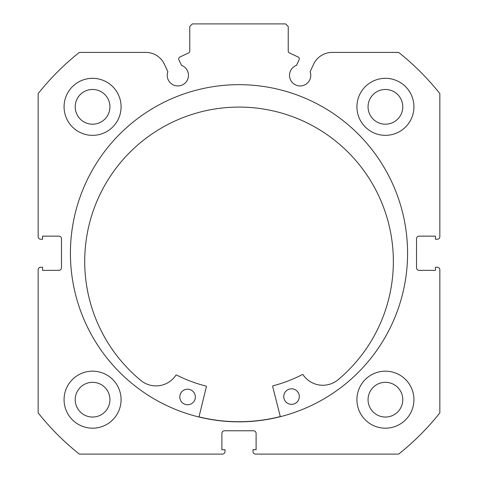 <?xml version="1.0" encoding="UTF-8"?>
<svg xmlns="http://www.w3.org/2000/svg" width="478" height="478" viewBox="0 0 478 478"><rect width="100%" height="100%" fill="white"/><g stroke="black" fill="none" stroke-linecap="round" stroke-linejoin="round"><path stroke-width="0.72" d="M280.281 416.571A168.453 168.453 0 0 1 198.991 416.888M178.7 58.884A2.073 2.073 0 0 0 178.892 59.762L181.491 65.337A10.624 10.624 0 0 1 177.852 85.944A10.624 10.624 0 0 1 167.868 71.688L164.396 64.237A20.488 20.488 0 0 0 145.826 52.407L79.354 52.407A256.567 256.567 0 0 0 38.156 93.61L38.156 236.67A2.593 2.593 0 0 0 40.744 239.257L42.56 239.257L42.56 236.15L58.884 236.15A2.593 2.593 0 0 1 61.477 238.743L61.477 267.764A2.593 2.593 0 0 1 58.884 270.357L42.56 270.357L42.56 267.25L40.744 267.25A2.593 2.593 0 0 0 38.156 269.837L38.156 412.896A256.567 256.567 0 0 0 79.354 454.1L222.413 454.1A2.593 2.593 0 0 0 225.007 451.507L225.007 449.696L221.894 449.696L221.894 433.367A2.593 2.593 0 0 1 224.487 430.774L253.513 430.774A2.593 2.593 0 0 1 256.106 433.367L256.106 449.696L252.993 449.696L252.993 451.507A2.593 2.593 0 0 0 255.587 454.1L398.646 454.1A256.567 256.567 0 0 0 439.844 412.896L439.844 269.837A2.593 2.593 0 0 0 437.256 267.25L435.44 267.25L435.44 270.357L419.116 270.357A2.593 2.593 0 0 1 416.523 267.764L416.523 238.743A2.593 2.593 0 0 1 419.116 236.15L435.44 236.15L435.44 239.257L437.256 239.257A2.593 2.593 0 0 0 439.844 236.67L439.844 93.61A256.567 256.567 0 0 0 398.646 52.407L332.174 52.407A20.488 20.488 0 0 0 313.604 64.237L310.132 71.688A10.624 10.624 0 0 1 300.148 85.944A10.624 10.624 0 0 1 296.509 65.337L299.109 59.762A2.073 2.073 0 0 0 298.105 57.007L289.435 52.968A2.073 2.073 0 0 1 288.24 51.086L288.24 26.493L285.647 23.9L192.353 23.9L189.76 26.493L189.76 51.086A2.073 2.073 0 0 1 188.565 52.968L179.895 57.007A2.073 2.073 0 0 0 178.7 58.884M407.579 253.256A168.579 168.579 0 0 0 239 84.672A168.579 168.579 0 0 0 70.421 253.256A168.579 168.579 0 0 0 239 421.835A168.579 168.579 0 0 0 407.579 253.256M356.917 399.68A28.507 28.507 0 0 0 385.423 428.186A28.507 28.507 0 0 0 413.93 399.68A28.507 28.507 0 0 0 385.423 371.167A28.507 28.507 0 0 0 356.917 399.68M64.07 399.68A28.507 28.507 0 0 0 92.577 428.186A28.507 28.507 0 0 0 121.083 399.68A28.507 28.507 0 0 0 92.577 371.167A28.507 28.507 0 0 0 64.07 399.68M356.917 106.833A28.507 28.507 0 0 0 385.423 135.34A28.507 28.507 0 0 0 413.93 106.833A28.507 28.507 0 0 0 385.423 78.32A28.507 28.507 0 0 0 356.917 106.833M64.07 106.833A28.507 28.507 0 0 0 92.577 135.34A28.507 28.507 0 0 0 121.083 106.833A28.507 28.507 0 0 0 92.577 78.32A28.507 28.507 0 0 0 64.07 106.833M109.94 106.833A17.363 17.363 0 0 1 92.577 124.196A17.363 17.363 0 0 1 75.213 106.833A17.363 17.363 0 0 1 92.577 89.464A17.363 17.363 0 0 1 109.94 106.833M402.787 106.833A17.363 17.363 0 0 1 385.423 124.196A17.363 17.363 0 0 1 368.06 106.833A17.363 17.363 0 0 1 385.423 89.464A17.363 17.363 0 0 1 402.787 106.833M109.94 399.68A17.363 17.363 0 0 1 92.577 417.043A17.363 17.363 0 0 1 75.213 399.68A17.363 17.363 0 0 1 92.577 382.316A17.363 17.363 0 0 1 109.94 399.68M402.787 399.68A17.363 17.363 0 0 1 385.423 417.043A17.363 17.363 0 0 1 368.06 399.68A17.363 17.363 0 0 1 385.423 382.316A17.363 17.363 0 0 1 402.787 399.68M280.317 416.697L272.663 386.415A0.52 0.52 0 0 1 273.034 385.788A136.833 136.833 0 0 0 302.365 374.537A0.52 0.52 0 0 1 303.034 374.704A23.858 23.858 0 0 0 337.45 380.255L337.462 380.267A154.322 154.322 0 0 0 238.432 107.09A154.322 154.322 0 0 0 141.53 381.026L141.542 381.014A23.858 23.858 0 0 0 175.916 375.2A0.52 0.52 0 0 1 176.585 375.021A136.833 136.833 0 0 0 206 386.051A0.52 0.52 0 0 1 206.376 386.672L198.962 417.013M299.312 396.543A7.773 7.773 0 0 1 291.562 404.346A7.773 7.773 0 0 1 283.759 396.603A7.773 7.773 0 0 1 291.502 388.799A7.773 7.773 0 0 1 299.312 396.543M195.359 396.949A7.773 7.773 0 0 1 187.615 404.752A7.773 7.773 0 0 1 179.806 397.009A7.773 7.773 0 0 1 187.555 389.2A7.773 7.773 0 0 1 195.359 396.949"/></g></svg>
